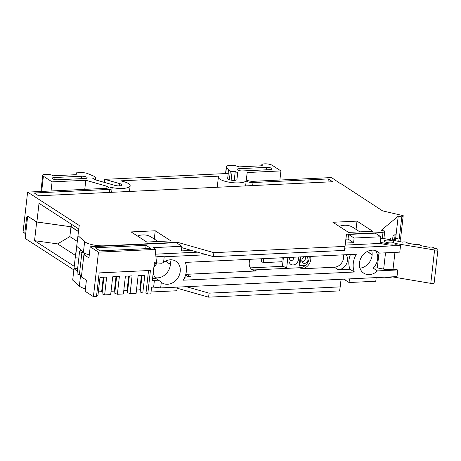 <?xml version="1.0" encoding="UTF-8"?>
<svg xmlns="http://www.w3.org/2000/svg" width="461" height="461" viewBox="0 0 461 461"><rect width="100%" height="100%" fill="white"/><g stroke="black" fill="none" stroke-linecap="round" stroke-linejoin="round"><path stroke-width="0.69" d="M290.211 257.388A2.167 1.804 122.9 0 0 289.848 259.526A2.167 1.804 122.9 0 0 291.41 260.546A2.167 1.804 122.9 0 0 293.219 259.364A2.167 1.804 122.9 0 0 293.34 257.238M298.065 257.013A5.376 4.472 -57.1 0 1 297.524 262.159A5.376 4.472 -57.1 0 1 293.127 264.942A5.376 4.472 -57.1 0 1 290.793 264.337A5.376 4.472 -57.1 0 1 289.952 257.399M305.297 256.731A3.504 2.916 -57.1 0 1 306.819 257.129A3.504 2.916 -57.1 0 1 307.781 260.811A3.504 2.916 -57.1 0 1 304.537 263.404A3.504 2.916 -57.1 0 1 303.015 263.012A3.504 2.916 -57.1 0 1 302.053 259.324A3.504 2.916 -57.1 0 1 305.297 256.731A3.504 2.916 -57.1 0 1 302.036 261.79A3.504 2.916 -57.1 0 1 302.03 261.79M328.336 178.931L253.008 182.533A4.639 1.32 -173.5 0 1 246.773 181.329A4.639 1.32 -173.5 0 1 246.237 180.608A4.639 1.32 -173.5 0 1 246.26 180.516A14.055 3.993 -173.5 0 1 235.012 182.856A14.055 3.993 -173.5 0 1 220.024 179.225A14.055 3.993 -173.5 0 1 218.399 177.041A14.055 3.993 -173.5 0 1 218.399 177.03L218.508 176.171L121.03 180.833L123.588 181.565A14.055 3.993 -173.5 0 1 130.14 185.783A14.055 3.993 -173.5 0 1 109.614 187.051A4.639 1.32 -173.5 0 1 112.063 188.52A4.639 1.32 -173.5 0 1 109.614 189.39L34.281 192.998L38.626 195.804L332.675 181.738L328.336 178.931L327.99 181.957M227.671 178.666L228.27 173.44L227.636 178.442A4.668 1.325 6.5 0 0 228.178 179.168A4.668 1.325 6.5 0 0 233.318 180.384A4.668 1.325 6.5 0 0 236.914 179.508L237.749 172.904L235.26 171.29L234.223 180.389M401.779 216.854L399.243 239.098L400.672 237.911L403.208 215.667L401.779 216.854L398.229 216.169L381.212 230.333L384.762 231.019L382.993 232.494L346.493 234.24L344.955 246.393L213.881 252.663L177.537 242.319L104.255 245.822A14.009 3.976 -173.5 0 1 85.423 242.192A14.009 3.976 -173.5 0 1 84.634 241.599L83.418 252.276A14.009 3.976 6.5 0 0 84.207 252.87A14.009 3.976 6.5 0 0 89.284 254.95M266.349 169.804L266.625 167.378A3.734 1.06 6.5 0 1 272.076 168.922A3.734 1.06 6.5 0 1 270.106 169.625L242.63 170.939A3.734 1.06 -173.5 0 1 237.611 169.971A3.734 1.06 -173.5 0 1 237.179 169.394A3.734 1.06 -173.5 0 1 239.15 168.691L238.942 170.518M81.678 176.223A3.734 1.06 6.5 0 1 87.129 177.773A3.734 1.06 6.5 0 1 85.158 178.47L57.683 179.784A3.734 1.06 -173.5 0 1 52.663 178.816A3.734 1.06 -173.5 0 1 52.231 178.24A3.734 1.06 -173.5 0 1 54.202 177.537L81.678 176.223L81.401 178.655M340.178 183.466L331.505 177.56L253.158 181.311A4.668 1.325 -173.5 0 1 246.883 180.101A4.668 1.325 -173.5 0 1 246.347 179.375A4.668 1.325 -173.5 0 1 246.347 179.369L246.347 179.381M80.606 275.061L79.35 286.097A14.009 3.976 6.5 0 0 80.139 286.69A14.009 3.976 6.5 0 0 85.423 288.828M81.58 275.2A14.009 3.976 -173.5 0 1 81.459 275.125A14.009 3.976 -173.5 0 1 80.854 274.693L80.808 275.136A4.668 1.325 6.5 0 0 79.373 274.71A3.792 1.078 -173.5 0 1 77.068 273.436L79.603 251.193A3.792 1.078 -173.5 0 1 81.43 250.49M90.212 246.796L176.333 242.676L181.893 246.272L153.19 247.649L155.893 249.395L98.481 252.144L90.212 246.796L88.944 257.918L83.919 254.668L81.384 276.911L86.414 280.161L85.147 291.283L93.41 296.63L96.487 296.481L99.173 272.906L150.436 270.451L147.75 294.032L146.004 292.902L142.777 293.058L140.167 291.974L142.057 275.39M83.919 254.668A4.668 1.325 6.5 0 0 84.743 254.04A4.668 1.325 6.5 0 0 84.207 253.314A4.668 1.325 6.5 0 0 81.908 252.467A3.792 1.078 -173.5 0 1 79.603 251.193M185.795 274.283A9.341 7.774 122.9 0 0 186.734 274.295L256.449 270.959A9.341 7.774 -57.1 0 1 252.392 269.904A9.341 7.774 -57.1 0 1 249.257 262.453A9.341 7.774 -57.1 0 1 250.139 259.301M251.608 269.31A9.341 7.774 122.9 0 0 254.8 269.898L299.909 267.737A9.341 7.774 122.9 0 0 309.147 256.483M375.3 250.513A12.845 10.684 -57.1 0 1 377.64 259.036A12.845 10.684 -57.1 0 1 373.087 268.1L377.438 270.912A12.845 10.684 -57.1 0 1 363.741 273.171A12.845 10.684 -57.1 0 1 359.436 262.926A12.845 10.684 -57.1 0 1 366.351 252.011A12.845 10.684 -57.1 0 1 377.68 251.602A12.845 10.684 -57.1 0 1 379.466 253.118L375.565 250.6M359.943 268.169A12.845 10.684 122.9 0 0 372.073 255.44A12.845 10.684 122.9 0 0 371.566 250.19M153.87 267.167A12.845 10.684 -57.1 0 1 156.152 262.655M147.75 294.032L150.822 293.882L151.583 287.209L153.634 287.111L154.395 280.438L152.343 280.536L154.372 262.741L161.846 263.266L163.569 262.367A12.845 10.684 -57.1 0 1 175.918 261.249A12.845 10.684 -57.1 0 1 180.228 271.494A12.845 10.684 -57.1 0 1 173.307 282.409A12.845 10.684 -57.1 0 1 161.978 282.824A12.845 10.684 -57.1 0 1 161.292 282.334L160.659 287.918L396.996 276.612L397.757 269.939L377.438 270.912M155.19 277.678A12.845 10.684 122.9 0 0 170.311 265.087A12.845 10.684 122.9 0 0 169.804 259.843M185.339 262.401A19.846 16.515 -57.1 0 1 186.377 271.201A19.846 16.515 -57.1 0 1 183.311 280.196L354.319 272.019A19.846 16.515 -57.1 0 1 356.347 254.224L185.339 262.401M184.849 277.101L190.647 276.825A9.341 7.774 -57.1 0 1 186.596 275.77A9.341 7.774 -57.1 0 1 185.599 274.981M384.923 241.702A4.668 1.325 -173.5 0 1 384.388 240.982A4.668 1.325 -173.5 0 1 387.978 240.1A4.668 1.325 -173.5 0 1 393.129 241.31A4.668 1.325 -173.5 0 1 393.665 242.037A4.668 1.325 -173.5 0 1 390.075 242.918A4.668 1.325 -173.5 0 1 384.923 241.702M345.168 245.102L380.071 243.431L380.198 242.319L386.577 243.546A8.407 2.386 6.5 0 0 395.953 243.575L434.585 249.989A2.801 0.795 -173.5 0 0 437.95 249.585A2.801 0.795 -173.5 0 0 437.627 249.153A2.801 0.795 -173.5 0 0 435.985 248.588L433.766 248.162A2.334 0.663 -173.5 0 0 433.864 247.995A2.334 0.663 -173.5 0 0 433.594 247.632A2.334 0.663 -173.5 0 0 431.323 247.044A2.334 0.663 -173.5 0 0 429.324 247.303L420.449 245.592A2.334 0.663 -173.5 0 0 420.553 245.431A2.334 0.663 -173.5 0 0 420.282 245.068A2.334 0.663 -173.5 0 0 418.012 244.48A2.334 0.663 -173.5 0 0 416.012 244.739L407.138 243.028A2.334 0.663 6.5 0 0 407.236 242.861A2.334 0.663 6.5 0 0 406.965 242.503A2.334 0.663 6.5 0 0 404.695 241.91A2.334 0.663 6.5 0 0 402.695 242.169L382.791 238.331L380.642 238.435M142.777 293.058L144.806 275.257L138.133 275.58L136.104 293.375L130.065 293.663L132.094 275.868L125.421 276.185L123.392 293.98L117.353 294.274L114.743 293.19L116.633 276.606M117.353 294.274L119.382 276.479L112.709 276.796L110.68 294.591L104.641 294.879L102.031 293.801L103.921 277.217M130.065 293.663L127.455 292.585L129.345 276.001M104.641 294.879L106.664 277.084L99.997 277.401L97.968 295.201L96.626 295.265M392.161 276.842L430.781 283.354A2.801 0.795 6.5 0 0 434.147 282.95L437.95 249.585M373.087 268.1L377.282 267.899L383.661 269.126A8.407 2.386 6.5 0 0 393.037 269.155L397.757 269.939M394.95 252.374L393.037 269.155M377.282 267.899L379 252.818M116.011 276.64L114.363 291.098L111.061 291.254M114.939 291.467L114.363 291.098M103.299 277.245L101.651 291.704L98.349 291.865M102.227 292.078L101.651 291.704M153.634 287.111L160.659 287.918M141.435 275.419L139.787 289.883L136.485 290.038M140.363 290.251L139.787 289.883M128.723 276.03L127.075 290.488L123.773 290.643M127.651 290.862L127.075 290.488M146.004 292.902L148.551 270.544M206.678 254.749L164.202 256.777L155.132 256.068L155.893 249.395M380.071 243.431L386.451 244.658A8.407 2.386 6.5 0 0 395.826 244.687L400.546 245.471L344.788 248.139M155.345 254.178L197.59 252.161M154.395 280.438L159.817 281.06L155.841 278.49A12.845 10.684 -57.1 0 1 153.282 272.336M152.562 278.646L155.841 278.49M349.478 278.888L349.063 282.524L343.854 279.153M346.493 234.24L345.929 239.173L348.043 239.075L348.568 234.442L375.271 233.162L380.832 236.758L354.129 238.037L353.604 242.67L345.427 243.056M348.043 239.075L353.604 242.67M354.129 238.037L348.568 234.442M380.198 242.319L380.832 236.758M395.953 243.575L395.826 244.687M379.466 253.118L399.785 252.144L400.546 245.471M392.15 276.94A8.407 2.386 -173.5 0 1 384.612 277.205M349.063 282.524L375.761 281.245L376.176 277.608M163.569 262.367L164.202 256.777M346.13 254.714A9.341 7.774 -57.1 0 1 346.344 264.188A9.341 7.774 -57.1 0 1 338.282 269.766L349.968 269.207A19.846 16.515 -57.1 0 1 350.458 254.507M349.968 269.207L354.319 272.019M310.605 256.414A9.341 7.774 -57.1 0 1 301.557 268.803L334.363 267.236A9.341 7.774 122.9 0 0 343.41 254.841M185.581 263.07A9.341 7.774 -57.1 0 1 186.158 262.367M151.041 291.997L176.828 290.758L177.237 287.128M161.292 282.334L159.817 281.06M156.423 262.643L157.184 255.97M146.085 245.333L95.237 247.764L100.02 250.859L150.874 248.427L146.085 245.333L145.705 248.675M191.488 250.421L181.369 250.905L181.893 246.272M83.418 252.276L76.751 246.283L75.431 257.849L78.825 257.976L75.218 257.86L74.002 268.533L77.609 268.677M79.35 286.097L72.682 280.104L74.002 268.533L77.287 271.489M400.033 241.656L400.436 238.107M398.229 216.169L395.642 238.458L399.243 239.098M399.03 239.109L398.765 241.414M394.27 240.544L394.409 239.317L392.639 239.109M395.457 238.608L395.215 240.728M93.41 296.63L98.481 252.144M80.854 274.693A4.668 1.325 -173.5 0 1 81.597 275.038M75.518 255.486L57.602 243.904L69.865 236.585L77.298 241.391M78.468 231.635L70.982 226.795L36.673 221.989L34.546 240.671L57.602 243.904M34.546 240.671L74.25 266.337M392.513 240.21L392.962 236.257L395.181 234.413L394.622 239.305L392.645 239.075M389.026 239.536L390.963 237.922L390.738 239.864M367.163 251.55L372.136 254.766M372.142 254.622L367.29 251.481M186.336 286.69L209.058 293.156L340.132 286.886L341.088 279.285M341.14 279.285L339.671 290.891L208.597 297.161L177.116 288.2M340.132 286.886L339.671 290.891M209.058 293.156L208.597 297.161M153.939 266.948A14.009 11.658 122.9 0 0 157.138 262.724M165.401 261.203L170.374 264.418M170.38 264.274L165.528 261.133M75.218 257.86L77.385 240.711M71.484 224.276L71.196 226.789L78.485 231.497M69.865 236.585L70.982 226.795M36.673 221.989L27.689 216.18L25.159 238.423L73.846 269.898M95.744 179.934L96.003 177.629A1.4 0.398 -173.5 0 0 95.842 177.416L94.021 176.235L87.763 173.647A5.601 1.59 -173.5 0 0 81.078 172.627L76.417 172.852L76.186 174.673L53.228 175.774A5.601 1.59 -173.5 0 0 47.051 174.316A5.601 1.59 -173.5 0 0 42.74 175.37A5.601 1.59 -173.5 0 0 43.392 176.24L52.093 181.865L51.056 190.981M96.003 177.629A1.4 0.398 -173.5 0 1 95.369 177.888L95.156 179.767M104.393 182.395L104.739 179.346L119.693 183.605A4.668 1.325 6.5 0 1 121.871 185.005A4.668 1.325 6.5 0 1 119.411 185.881A4.668 1.325 6.5 0 1 114.766 185.351L95.018 179.727L92.528 178.119L95.369 177.888M235.26 171.29L232.142 171.348A1.4 0.398 -173.5 0 1 230.367 170.979L228.547 169.804L226.489 167.015A5.601 1.59 -173.5 0 1 226.351 166.588A5.601 1.59 -173.5 0 1 229.307 165.534L233.969 165.315L239.42 166.865L262.372 165.764A5.601 1.59 -173.5 0 1 261.727 164.894A5.601 1.59 -173.5 0 1 266.037 163.839A5.601 1.59 -173.5 0 1 272.215 165.297L280.922 170.922L247.211 172.535L246.347 179.369M27.689 216.18L36.886 221.977L71.196 226.789M359.851 231.86L353.057 227.475A19.616 16.319 122.9 0 0 339.238 226.38M158.088 241.512L151.294 237.121A19.616 16.319 122.9 0 0 137.476 236.032M384.762 231.019L383.904 238.55M395.694 238.412L399.082 239.069M395.642 238.458L394.622 239.305M382.993 232.494L382.325 238.354M346.038 238.239L344.5 250.398L213.426 256.668L181.738 247.649M27.453 218.266L26.577 217.701L24.802 233.272L23.05 232.137L27.614 192.099L105.955 188.353A4.668 1.325 6.5 0 0 108.421 187.471A4.668 1.325 6.5 0 0 106.243 186.071L85.804 180.257L84.761 189.367M25.747 233.226L24.802 233.272M78.802 229.008L39.018 203.289L36.886 221.977M228.132 173.445L228.547 169.804M340.206 183.19L382.549 210.856L403.208 215.667M356.998 221.124L332.894 222.277L348.556 232.402L372.661 231.249L356.998 221.124L356.053 229.411M154.291 239.063L155.236 230.777L131.131 231.929L146.794 242.054L170.898 240.901L155.236 230.777M344.955 246.393L344.5 250.398M213.881 252.663L213.426 256.668M177.537 242.319L177.416 243.379M84.634 241.599L77.967 235.606L76.751 246.283M77.967 235.606L79.246 225.475L27.614 192.099M85.804 180.257L52.093 181.865M104.739 179.346L228.27 173.44M279.879 180.032L280.922 170.922M246.399 179.634L247.211 172.535M266.625 167.378L239.15 168.691M287.854 257.497L286.621 268.348L298.924 267.76L300.157 256.91M263.773 258.65L263.317 262.643L281.775 261.756L282.23 257.768M286.621 268.348L282.489 265.674L283.394 257.711M263.317 262.643L261.358 261.375L261.658 258.754M300.797 256.881L299.8 265.622L300.618 256.886M250.386 267.876L283.446 266.291M299.177 265.542L299.633 265.519M299.8 265.622L305.482 265.352M218.399 177.059L217.235 187.258L218.399 177.041M254.8 269.898L256.449 270.959M190.647 276.825L186.734 274.295M430.781 283.354L434.585 249.989M383.661 269.126L385.517 252.83M386.577 243.546L386.451 244.658M334.363 267.236L338.282 269.766M79.373 274.71L81.908 252.467M301.557 268.803L299.909 267.737M231.14 180.147L232.142 171.348M229.376 179.709L230.367 170.979M226.489 167.015L225.746 173.561M252.663 185.564L253.008 182.533M53.995 179.364L54.202 177.537M104.221 246.128L104.255 245.822M106.243 186.071L105.984 188.347M41.657 191.424L43.392 176.24M119.693 183.605L119.434 185.881M109.614 189.39L109.269 192.421M245.632 185.898L246.237 180.608M225.556 173.567L226.351 166.588M40.908 191.465L42.74 175.37M261.623 165.804L261.727 164.894M129.495 191.453L130.14 185.783M111.631 192.312L112.063 188.52"/></g></svg>

